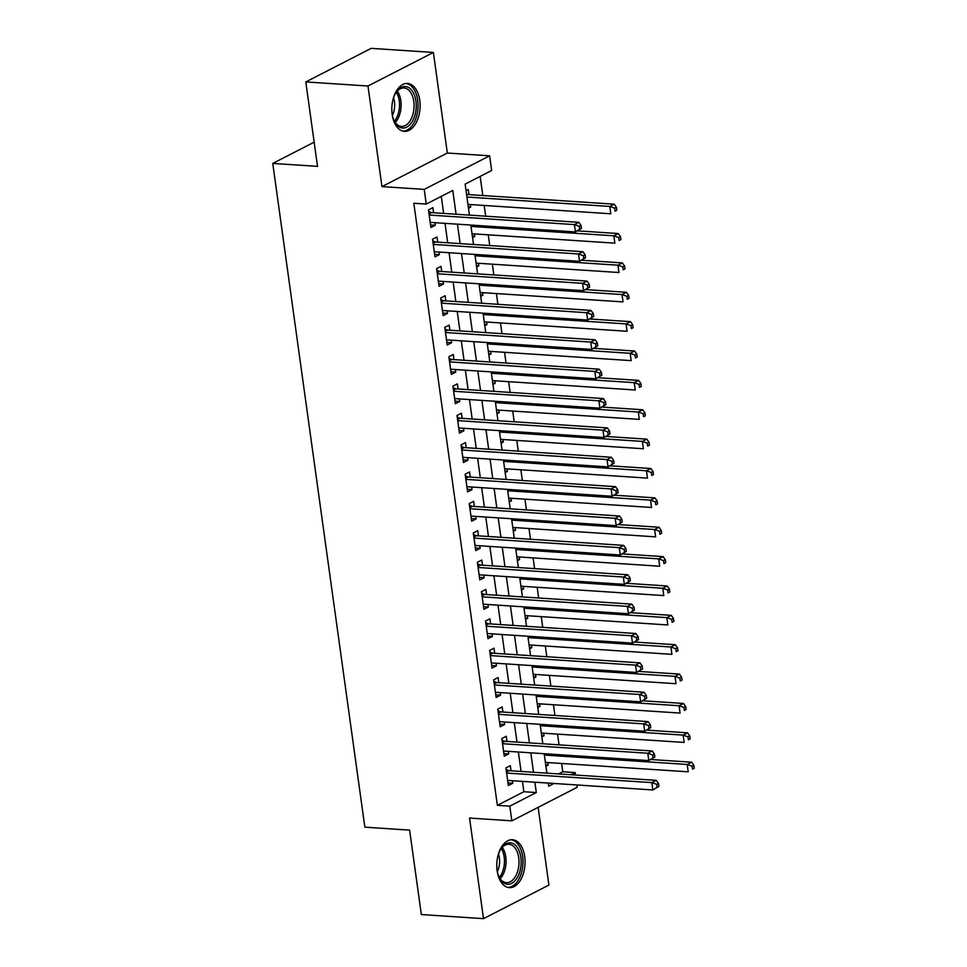 <?xml version="1.0" encoding="UTF-8"?>
<svg xmlns="http://www.w3.org/2000/svg" width="967" height="967" viewBox="0 0 967 967"><rect width="100%" height="100%" fill="white"/><g stroke="black" fill="none" stroke-linecap="round" stroke-linejoin="round"><path stroke-width="1.45" d="M524.706 856.605A24.006 14.094 93.8 0 0 512.498 839.719A24.006 14.094 93.8 0 0 497.135 870.759A24.006 14.094 93.8 0 0 509.343 887.646A24.006 14.094 93.8 0 0 524.706 856.605M419.763 100.326A24.006 14.094 93.8 0 0 407.554 83.452A24.006 14.094 93.8 0 0 392.191 114.493A24.006 14.094 93.8 0 0 404.399 131.367A24.006 14.094 93.8 0 0 419.763 100.326M558.563 773.914L562.77 771.763L575.196 772.585L575.546 775.038M576.924 784.962L577.239 787.271L511.833 820.838L509.802 806.152L536.31 792.541L534.872 782.194M314.154 142.161L272.754 163.423L364.849 827.172L409.621 830.121L421.334 914.552L483.512 918.65L548.918 885.071L538.135 807.348M272.754 163.423L317.514 166.36L305.802 81.929L371.207 48.35L433.373 52.448L367.98 86.015L381.941 186.607L424.211 189.387L489.616 155.82L491.659 170.506L465.139 184.117L469.442 215.121M381.941 186.607L447.334 153.028L433.373 52.448M447.334 153.028L489.616 155.82M562.77 771.763L561.622 763.483M559.035 744.844L557.536 734.11M554.961 715.483L553.462 704.738M550.876 686.111L549.389 675.365M546.802 656.738L545.315 646.004M542.729 627.365L541.242 616.632M538.655 598.005L537.168 587.259M534.582 568.632L533.083 557.886M530.508 539.26L529.009 528.526M526.423 509.887L524.936 499.153M522.349 480.526L520.862 469.781M518.276 451.154L516.789 440.408M514.202 421.781L512.715 411.048M510.129 392.409L508.63 381.675M506.055 363.036L504.556 352.302M501.97 333.675L500.483 322.93M497.896 304.303L496.409 293.569M493.823 274.93L492.336 264.196M489.749 245.558L488.262 234.824M485.676 216.197L484.189 205.451M482.811 195.527L480.152 176.405M305.802 81.929L367.98 86.015M511.035 770.796L510.322 765.646L505.898 767.919L508.34 785.542L512.764 783.27L512.413 780.72M506.962 741.423L506.249 736.286L501.825 738.546L504.266 756.17L508.69 753.909L508.34 751.347M502.876 712.05L502.163 706.913L497.751 709.186L500.193 726.797L504.617 724.537L504.254 721.974M498.803 682.678L498.09 677.541L493.678 679.813L496.119 697.437L500.543 695.164L500.181 692.602M494.729 653.317L494.016 648.168L489.604 650.44L492.046 668.064L496.458 665.792L496.107 663.241M490.656 623.945L489.943 618.807L485.519 621.068L487.972 638.691L492.384 636.419L492.034 633.868M486.582 594.572L485.869 589.435L481.445 591.707L483.887 609.319L488.311 607.058L487.96 604.496M482.509 565.199L481.796 560.062L477.372 562.335L479.813 579.958L484.237 577.686L483.887 575.123M478.423 535.839L477.71 530.69L473.298 532.962L475.74 550.586L480.164 548.313L479.801 545.763M474.35 506.466L473.637 501.329L469.225 503.589L471.666 521.213L476.09 518.941L475.728 516.39M470.276 477.094L469.563 471.956L465.151 474.217L467.593 491.84L472.005 489.58L471.654 487.017M466.203 447.721L465.49 442.584L461.066 444.856L463.519 462.48L467.931 460.207L467.581 457.645M462.129 418.348L461.416 413.211L456.992 415.484L459.446 433.107L463.858 430.835L463.507 428.284M458.056 388.988L457.343 383.851L452.919 386.111L455.36 403.735L459.784 401.462L459.434 398.912M453.982 359.615L453.269 354.478L448.845 356.738L451.287 374.362L455.711 372.102L455.348 369.539M449.897 330.243L449.184 325.105L444.772 327.378L447.213 345.001L451.637 342.729L451.275 340.166M445.823 300.87L445.11 295.733L440.698 298.005L443.14 315.629L447.552 313.356L447.201 310.806M441.75 271.509L441.037 266.36L436.613 268.633L439.066 286.256L443.478 283.984L443.128 281.433M437.676 242.137L436.963 237L432.539 239.26L434.993 256.884L439.405 254.623L439.054 252.061M468.306 206.938L470.687 207.095L470.325 204.545M468.947 194.621L468.233 189.472L466.046 190.608M472.38 236.311L474.761 236.468L474.41 233.917M476.465 265.683L478.834 265.84L478.484 263.278M480.539 295.056L482.908 295.213L482.557 292.65M484.612 324.416L486.981 324.574L486.631 322.023M488.686 353.789L491.067 353.946L490.704 351.396M492.759 383.162L495.14 383.319L494.778 380.756M496.833 412.534L499.214 412.691L498.851 410.129M500.918 441.907L503.287 442.052L502.937 439.502M504.992 471.267L507.361 471.425L507.01 468.874M509.065 500.64L511.434 500.797L511.084 498.235M513.139 530.013L515.508 530.17L515.157 527.607M517.212 559.385L519.593 559.542L519.231 556.98M521.286 588.746L523.667 588.903L523.304 586.353M525.359 618.118L527.74 618.276L527.39 615.725M529.445 647.491L531.814 647.648L531.463 645.086M533.518 676.864L535.887 677.021L535.537 674.458M537.592 706.224L539.961 706.381L539.61 703.831M541.665 735.597L544.046 735.754L543.684 733.204M468.487 208.231L470.687 207.095M472.561 237.592L474.761 236.468M476.634 266.965L478.834 265.84M480.708 296.337L482.908 295.213M484.793 325.71L486.981 324.574M488.867 355.07L491.067 353.946M492.94 384.443L495.14 383.319M497.014 413.816L499.214 412.691M501.087 443.188L503.287 442.052M505.161 472.561L507.361 471.425M509.246 501.921L511.434 500.797M513.32 531.294L515.508 530.17M517.393 560.667L519.593 559.542M521.467 590.039L523.667 588.903M525.54 619.4L527.74 618.276M529.614 648.772L531.814 647.648M533.699 678.145L535.887 677.021M537.773 707.518L539.961 706.381M541.846 736.878L544.046 735.754M545.92 766.251L548.12 765.127L547.757 762.564M456.073 214.239L452.774 190.463L426.254 204.073L413.816 203.251L497.364 805.342L523.872 791.731L522.446 781.372M521.068 771.448L518.372 752.012M516.994 742.088L514.287 722.639M512.909 712.715L510.213 693.266M508.835 683.343L506.14 663.894M504.762 653.97L502.066 634.533M500.688 624.597L497.993 605.161M496.615 595.237L493.919 575.788M492.541 565.864L489.834 546.415M488.456 536.492L485.76 517.055M484.382 507.119L481.687 487.682M480.309 477.758L477.613 458.31M476.235 448.386L473.54 428.937M472.162 419.013L469.466 399.564M468.088 389.641L465.381 370.204M464.015 360.28L461.307 340.831M459.929 330.907L457.234 311.459M455.856 301.535L453.16 282.086M451.782 272.162L449.087 252.725M447.709 242.802L445.013 223.353M443.635 213.429L441.266 196.374M433.603 212.764L432.89 207.627L428.466 209.899L430.907 227.511L435.331 225.251L434.981 222.688M511.833 820.838L469.551 818.058L483.512 918.65M497.364 805.342L509.802 806.152M426.254 204.073L424.211 189.387M548.253 783.077L548.688 786.195L554.018 783.451M571.001 774.736L575.196 772.585M470.82 225.045L473.516 244.494M474.894 254.418L477.589 273.866M478.967 283.79L481.675 303.239M483.053 313.163L485.748 332.6M487.126 342.523L489.822 361.972M491.2 371.896L493.895 391.345M495.273 401.269L497.969 420.718M499.347 430.641L502.042 450.078M503.42 460.014L506.128 479.451M507.506 489.375L510.201 508.823M511.579 518.747L514.275 538.196M515.653 548.12L518.348 567.556M519.726 577.492L522.422 596.929M523.8 606.853L526.495 626.302M527.873 636.226L530.581 655.674M531.947 665.598L534.654 685.047M536.032 694.971L538.728 714.408M540.106 724.331L542.801 743.78M544.179 753.704L546.875 773.153M533.506 772.27L530.798 752.822M529.42 742.898L526.725 723.461M525.347 713.525L522.651 694.088M521.273 684.165L518.578 664.716M517.2 654.792L514.504 635.343M513.126 625.419L510.431 605.983M509.053 596.047L506.345 576.61M504.967 566.686L502.272 547.237M500.894 537.314L498.198 517.865M496.82 507.941L494.125 488.492M492.747 478.568L490.051 459.132M488.673 449.208L485.978 429.759M484.6 419.835L481.892 400.386M480.514 390.463L477.819 371.014M476.441 361.09L473.745 341.653M472.367 331.717L469.672 312.281M468.294 302.357L465.598 282.908M464.22 272.984L461.525 253.535M460.147 243.611L457.439 224.175M523.872 791.731L536.31 792.541M430.557 224.936L435.331 225.251M545.739 764.97L548.12 765.127M434.63 254.309L439.405 254.623M438.704 283.669L443.478 283.984M442.777 313.042L447.552 313.356M446.851 342.415L451.637 342.729M450.936 371.787L455.711 372.102M455.01 401.148L459.784 401.462M459.083 430.52L463.858 430.835M463.157 459.893L467.931 460.207M467.23 489.266L472.005 489.58M471.304 518.626L476.09 518.941M475.389 547.999L480.164 548.313M479.463 577.372L484.237 577.686M483.536 606.744L488.311 607.058M487.61 636.105L492.384 636.419M491.683 665.477L496.458 665.792M495.757 694.85L500.543 695.164M499.83 724.223L504.617 724.537M503.916 753.595L508.69 753.909M507.989 782.956L512.764 783.27M581.469 228.357L581.058 225.42L579.293 226.326L579.692 229.264L581.469 228.357L575.45 231.935L430.194 222.374M579.692 229.264L575.45 231.935L574.422 224.598L578.846 222.325L431.608 212.631A3.082 2.357 -117.2 0 1 430.653 212.365L428.671 211.35M429.179 215.037L574.422 224.598L579.293 226.326M581.058 225.42L578.846 222.325M467.955 204.388L610.793 213.792L609.778 206.442L614.202 204.17L466.964 194.488A3.082 2.357 62.8 0 1 466.577 194.427M614.637 208.183L615.048 211.12L616.813 210.214L616.414 207.276L614.637 208.183L609.778 206.442L466.94 197.038M616.813 210.214L615.048 211.12M614.202 204.17L616.414 207.276M392.058 113.405A20.778 12.196 -86.2 0 1 392.058 113.393A20.778 12.196 -86.2 0 0 394.222 120.984A20.778 12.196 -86.2 0 0 409.174 125.384A20.778 12.196 -86.2 0 0 415.919 101.148A20.778 12.196 -86.2 0 0 396.107 92.409A20.778 12.196 -86.2 0 0 392.953 99.661M393.968 120.416A19.243 11.29 93.8 0 0 401.474 126.399A19.243 11.29 93.8 0 0 413.791 101.523A19.243 11.29 93.8 0 0 404.001 87.997A19.243 11.29 93.8 0 0 395.781 92.941M393.545 97.752A15.146 8.896 -86.2 0 1 394.463 101.62A15.146 8.896 -86.2 0 1 392.397 115.363M402.78 131.101A23.861 13.997 93.8 0 0 417.684 100.242A23.861 13.997 93.8 0 0 405.91 83.5M497.896 855.928A20.778 12.196 -86.2 0 1 500.58 849.449A20.778 12.196 -86.2 0 1 501.051 848.688A20.778 12.196 -86.2 0 1 518.094 848.7A20.778 12.196 -86.2 0 1 517.272 877.661A20.778 12.196 -86.2 0 1 499.165 877.25A20.778 12.196 -86.2 0 1 496.99 869.659M498.912 876.682A19.243 11.29 93.8 0 0 506.418 882.666A19.243 11.29 93.8 0 0 515.411 876.525A19.243 11.29 93.8 0 0 518.445 856.121A19.243 11.29 93.8 0 0 508.944 844.276A19.243 11.29 93.8 0 0 500.713 849.219M498.488 854.018A15.146 8.896 -86.2 0 1 497.328 871.63M507.723 887.368A23.861 13.997 93.8 0 0 518.517 879.752A23.861 13.997 93.8 0 0 522.337 854.731A23.861 13.997 93.8 0 0 510.854 839.779M585.543 257.73L585.132 254.792L583.367 255.699L583.778 258.636L585.543 257.73L579.523 261.308L434.28 251.746M583.778 258.636L579.523 261.308L578.496 253.958L582.92 251.698L435.682 242.004A3.082 2.357 -117.2 0 1 434.727 241.726L432.745 240.723M433.252 244.409L578.496 253.958L583.367 255.699M585.132 254.792L582.92 251.698M589.616 287.102L589.205 284.165L587.44 285.072L587.851 288.009L589.616 287.102L583.597 290.68L438.353 281.119M587.851 288.009L583.597 290.68L582.581 283.331L586.993 281.059L439.755 271.376A3.082 2.357 -117.2 0 1 438.8 271.098L436.818 270.095M437.326 273.77L582.581 283.331L587.44 285.072M589.205 284.165L586.993 281.059M593.69 316.463L593.279 313.526L591.514 314.432L591.925 317.369L593.69 316.463L587.67 320.041L442.427 310.492M591.925 317.369L587.67 320.041L586.655 312.704L591.067 310.431L443.841 300.749A3.082 2.357 -117.2 0 1 442.874 300.471L440.892 299.468M441.411 303.142L586.655 312.704L591.514 314.432M593.279 313.526L591.067 310.431M597.763 345.835L597.364 342.898L595.587 343.805L595.998 346.742L597.763 345.835L591.744 349.413L446.5 339.852M595.998 346.742L591.744 349.413L590.728 342.076L595.14 339.804L447.914 330.11A3.082 2.357 -117.2 0 1 446.959 329.844L444.977 328.84M445.485 332.515L590.728 342.076L595.587 343.805M597.364 342.898L595.14 339.804M472.029 233.76L614.867 243.152L613.852 235.815L618.276 233.543L577.529 230.859M618.723 237.544L619.122 240.481L620.899 239.574L620.488 236.637L618.723 237.544L613.852 235.815L471.014 226.411M620.899 239.574L619.122 240.481M618.276 233.543L620.488 236.637M476.102 263.121L618.953 272.525L617.925 265.188L622.349 262.915L581.602 260.232M622.796 266.916L623.195 269.853L624.972 268.947L624.561 266.01L622.796 266.916L617.925 265.188L475.087 255.784M624.972 268.947L623.195 269.853M622.349 262.915L624.561 266.01M480.176 292.493L623.026 301.897L621.999 294.548L626.423 292.288L585.676 289.604M626.87 296.289L627.281 299.226L629.046 298.32L628.635 295.382L626.87 296.289L621.999 294.548L479.161 285.156M629.046 298.32L627.281 299.226M626.423 292.288L628.635 295.382M484.262 321.866L627.099 331.27L626.084 323.921L630.496 321.648L589.761 318.977M630.943 325.661L631.354 328.599L633.119 327.692L632.708 324.755L630.943 325.661L626.084 323.921L483.234 314.529M633.119 327.692L631.354 328.599M630.496 321.648L632.708 324.755M601.837 375.208L601.438 372.271L599.673 373.177L600.072 376.115L601.837 375.208L595.817 378.786L450.574 369.225M600.072 376.115L595.817 378.786L594.802 371.437L599.226 369.176L451.988 359.482A3.082 2.357 -117.2 0 1 451.033 359.204L449.051 358.201M449.558 361.888L594.802 371.437L599.673 373.177M601.438 372.271L599.226 369.176M488.335 351.239L631.173 360.631L630.158 353.293L634.57 351.021L593.835 348.338M635.017 355.022L635.428 357.959L637.193 357.053L636.782 354.115L635.017 355.022L630.158 353.293L487.308 343.889M637.193 357.053L635.428 357.959M634.57 351.021L636.782 354.115M605.922 404.581L605.511 401.643L603.746 402.55L604.145 405.487L605.922 404.581L599.903 408.159L454.647 398.597M604.145 405.487L599.903 408.159L598.875 400.809L603.299 398.537L456.061 388.855A3.082 2.357 -117.2 0 1 455.106 388.577L453.124 387.574M453.632 391.248L598.875 400.809L603.746 402.55M605.511 401.643L603.299 398.537M492.408 380.599L635.246 390.003L634.231 382.666L638.643 380.394L597.908 377.71M639.09 384.395L639.501 387.332L641.266 386.425L640.867 383.488L639.09 384.395L634.231 382.666L491.393 373.262M641.266 386.425L639.501 387.332M638.643 380.394L640.867 383.488M609.996 433.941L609.585 431.004L607.82 431.911L608.231 434.848L609.996 433.941L603.976 437.519L458.733 427.97M608.231 434.848L603.976 437.519L602.949 430.182L607.373 427.91L460.135 418.228A3.082 2.357 -117.2 0 1 459.18 417.949L457.198 416.946M457.705 420.621L602.949 430.182L607.82 431.911M609.585 431.004L607.373 427.91M496.482 409.972L639.32 419.376L638.305 412.027L642.729 409.766L601.982 407.083M643.176 413.767L643.575 416.704L645.34 415.798L644.941 412.861L643.176 413.767L638.305 412.027L495.467 402.635M645.34 415.798L643.575 416.704M642.729 409.766L644.941 412.861M614.069 463.314L613.658 460.377L611.893 461.283L612.304 464.22L614.069 463.314L608.05 466.892L462.806 457.331M612.304 464.22L608.05 466.892L607.034 459.555L611.446 457.282L464.208 447.588A3.082 2.357 -117.2 0 1 463.253 447.322L461.271 446.319M461.779 449.993L607.034 459.555L611.893 461.283M613.658 460.377L611.446 457.282M500.555 439.344L643.406 448.748L642.378 441.399L646.802 439.139L606.055 436.455M647.249 443.14L647.648 446.077L649.425 445.171L649.014 442.233L647.249 443.14L642.378 441.399L499.54 432.007M649.425 445.171L647.648 446.077M646.802 439.139L649.014 442.233M618.143 492.687L617.732 489.749L615.967 490.656L616.378 493.593L618.143 492.687L612.123 496.264L466.88 486.703M616.378 493.593L612.123 496.264L611.108 488.915L615.52 486.655L468.294 476.961A3.082 2.357 -117.2 0 1 467.327 476.695L465.345 475.679M465.864 479.366L611.108 488.915L615.967 490.656M617.732 489.749L615.52 486.655M504.629 468.717L647.479 478.109L646.452 470.772L650.876 468.499L610.129 465.828M651.323 472.512L651.734 475.438L653.499 474.531L653.088 471.594L651.323 472.512L646.452 470.772L503.614 461.368M653.499 474.531L651.734 475.438M650.876 468.499L653.088 471.594M622.216 522.059L621.817 519.122L620.04 520.028L620.451 522.966L622.216 522.059L616.197 525.637L470.953 516.076M620.451 522.966L616.197 525.637L615.181 518.288L619.593 516.027L472.367 506.333A3.082 2.357 -117.2 0 1 471.4 506.055L469.418 505.052M469.938 508.727L615.181 518.288L620.04 520.028M621.817 519.122L619.593 516.027M508.702 498.09L651.553 507.482L650.537 500.144L654.949 497.872L614.214 495.189M655.396 501.873L655.807 504.81L657.572 503.904L657.161 500.966L655.396 501.873L650.537 500.144L507.687 490.74M657.572 503.904L655.807 504.81M654.949 497.872L657.161 500.966M626.29 551.42L625.891 548.482L624.114 549.389L624.525 552.326L626.29 551.42L620.27 554.998L475.027 545.448M624.525 552.326L620.27 554.998L619.255 547.66L623.679 545.388L476.441 535.706A3.082 2.357 -117.2 0 1 475.486 535.428L473.504 534.425M474.011 538.099L619.255 547.66L624.114 549.389M625.891 548.482L623.679 545.388M512.788 527.45L655.626 536.854L654.611 529.517L659.023 527.245L618.288 524.561M659.47 531.246L659.881 534.183L661.646 533.276L661.235 530.339L659.47 531.246L654.611 529.517L511.761 520.113M661.646 533.276L659.881 534.183M659.023 527.245L661.235 530.339M630.375 580.792L629.964 577.855L628.199 578.762L628.598 581.699L630.375 580.792L624.344 584.37L479.1 574.809M628.598 581.699L624.344 584.37L623.328 577.033L627.752 574.761L480.514 565.066A3.082 2.357 -117.2 0 1 479.559 564.801L477.577 563.797M478.085 567.472L623.328 577.033L628.199 578.762M629.964 577.855L627.752 574.761M516.861 556.823L659.699 566.227L658.684 558.878L663.096 556.617L622.361 553.934M663.543 560.618L663.954 563.556L665.719 562.649L665.32 559.712L663.543 560.618L658.684 558.878L515.846 549.486M665.719 562.649L663.954 563.556M663.096 556.617L665.32 559.712M634.449 610.165L634.038 607.228L632.273 608.134L632.672 611.071L634.449 610.165L628.429 613.743L483.174 604.182M632.672 611.071L628.429 613.743L627.402 606.394L631.826 604.133L484.588 594.439A3.082 2.357 -117.2 0 1 483.633 594.173L481.651 593.158M482.158 596.844L627.402 606.394L632.273 608.134M634.038 607.228L631.826 604.133M520.935 586.195L663.773 595.587L662.758 588.25L667.182 585.978L626.435 583.306M667.617 589.991L668.028 592.928L669.793 592.009L669.394 589.084L667.617 589.991L662.758 588.25L519.92 578.846M669.793 592.009L668.028 592.928M667.182 585.978L669.394 589.084M638.522 639.538L638.111 636.6L636.346 637.507L636.757 640.444L638.522 639.538L632.503 643.115L487.259 633.554M636.757 640.444L632.503 643.115L631.475 635.766L635.899 633.506L488.661 623.812A3.082 2.357 -117.2 0 1 487.706 623.534L485.724 622.53M486.232 626.217L631.475 635.766L636.346 637.507M638.111 636.6L635.899 633.506M525.008 615.568L667.846 624.96L666.831 617.623L671.255 615.35L630.508 612.667M671.702 619.351L672.101 622.289L673.878 621.382L673.467 618.445L671.702 619.351L666.831 617.623L523.993 608.219M673.878 621.382L672.101 622.289M671.255 615.35L673.467 618.445M642.596 668.898L642.185 665.961L640.42 666.879L640.831 669.817L642.596 668.898L636.576 672.476L491.333 662.927M640.831 669.817L636.576 672.476L635.561 665.139L639.973 662.866L492.735 653.184A3.082 2.357 -117.2 0 1 491.78 652.906L489.798 651.903M490.317 655.578L635.561 665.139L640.42 666.879M642.185 665.961L639.973 662.866M529.082 644.929L671.932 654.333L670.905 646.996L675.329 644.723L634.582 642.04M675.776 648.724L676.175 651.661L677.952 650.755L677.541 647.817L675.776 648.724L670.905 646.996L528.067 637.591M677.952 650.755L676.175 651.661M675.329 644.723L677.541 647.817M646.669 698.271L646.258 695.333L644.493 696.24L644.904 699.177L646.669 698.271L640.65 701.849L495.406 692.287M644.904 699.177L640.65 701.849L639.634 694.511L644.046 692.239L496.82 682.557A3.082 2.357 -117.2 0 1 495.853 682.279L493.871 681.276M494.391 684.95L639.634 694.511L644.493 696.24M646.258 695.333L644.046 692.239M533.155 674.301L676.006 683.705L674.978 676.356L679.402 674.096L638.667 671.412M679.849 678.097L680.26 681.034L682.025 680.127L681.614 677.19L679.849 678.097L674.978 676.356L532.14 666.964M682.025 680.127L680.26 681.034M679.402 674.096L681.614 677.19M650.743 727.643L650.344 724.706L648.567 725.613L648.978 728.55L650.743 727.643L644.723 731.221L499.48 721.66M648.978 728.55L644.723 731.221L643.708 723.884L648.132 721.612L500.894 711.917A3.082 2.357 -117.2 0 1 499.939 711.652L497.957 710.636M498.464 714.323L643.708 723.884L648.567 725.613M650.344 724.706L648.132 721.612M537.241 703.674L680.079 713.078L679.064 705.729L683.476 703.456L642.741 700.785M683.923 707.469L684.334 710.407L686.099 709.5L685.688 706.563L683.923 707.469L679.064 705.729L536.214 696.325M686.099 709.5L684.334 710.407M683.476 703.456L685.688 706.563M654.828 757.016L654.417 754.079L652.652 754.985L653.051 757.923L654.828 757.016L648.797 760.594L503.553 751.033M653.051 757.923L648.797 760.594L647.781 753.245L652.205 750.984L504.967 741.29A3.082 2.357 -117.2 0 1 504.012 741.012L502.03 740.009M502.538 743.696L647.781 753.245L652.652 754.985M654.417 754.079L652.205 750.984M541.315 733.046L684.153 742.438L683.137 735.101L687.549 732.829L646.814 730.145M687.996 736.83L688.407 739.767L690.172 738.861L689.761 735.923L687.996 736.83L683.137 735.101L540.287 725.697M690.172 738.861L688.407 739.767M687.549 732.829L689.761 735.923M658.902 786.389L658.491 783.451L656.726 784.358L657.125 787.295L658.902 786.389L652.882 789.966L507.627 780.405M657.125 787.295L652.882 789.966L651.855 782.617L656.279 780.345L509.041 770.663A3.082 2.357 -117.2 0 1 508.086 770.385L506.104 769.381M506.611 773.056L651.855 782.617L656.726 784.358M658.491 783.451L656.279 780.345M545.388 762.407L688.226 771.811L687.211 764.474L691.635 762.201L650.888 759.518M692.07 766.202L692.481 769.14L694.246 768.233L693.847 765.296L692.07 766.202L687.211 764.474L544.373 755.07M694.246 768.233L692.481 769.14M691.635 762.201L693.847 765.296M428.937 213.248L430.653 212.365M429.034 213.961L431.608 212.631M397.292 91.067A19.243 11.29 -86.2 0 1 400.834 100.677A19.243 11.29 -86.2 0 1 395.225 122.483M394.403 121.213A18.603 10.915 93.8 0 0 399.238 100.773A18.603 10.915 93.8 0 0 396.313 92.216M502.236 847.334A19.243 11.29 -86.2 0 1 502.453 875.679A19.243 11.29 -86.2 0 1 500.169 878.749M499.347 877.48A18.603 10.915 93.8 0 0 500.966 875.171A18.603 10.915 93.8 0 0 501.257 848.482M433.011 242.608L434.727 241.726M433.107 243.333L435.682 242.004M437.084 271.981L438.8 271.098M437.181 272.694L439.755 271.376M441.157 301.353L442.874 300.471M441.254 302.067L443.841 300.749M445.231 330.726L446.959 329.844M445.328 331.439L447.914 330.11M449.304 360.099L451.033 359.204M449.413 360.812L451.988 359.482M453.39 389.459L455.106 388.577M453.487 390.172L456.061 388.855M457.464 418.832L459.18 417.949M457.56 419.545L460.135 418.228M461.537 448.204L463.253 447.322M461.634 448.918L464.208 447.588M465.611 477.577L467.327 476.695M465.707 478.29L468.294 476.961M469.684 506.938L471.4 506.055M469.781 507.651L472.367 506.333M473.757 536.31L475.486 535.428M473.866 537.023L476.441 535.706M477.831 565.683L479.559 564.801M477.94 566.396L480.514 565.066M481.917 595.056L483.633 594.173M482.013 595.769L484.588 594.439M485.99 624.416L487.706 623.534M486.087 625.141L488.661 623.812M490.064 653.789L491.78 652.906M490.16 654.502L492.735 653.184M494.137 683.161L495.853 682.279M494.234 683.874L496.82 682.557M498.21 712.534L499.939 711.652M498.307 713.247L500.894 711.917M502.284 741.894L504.012 741.012M502.393 742.62L504.967 741.29M506.37 771.267L508.086 770.385M506.466 771.98L509.041 770.663"/></g></svg>
